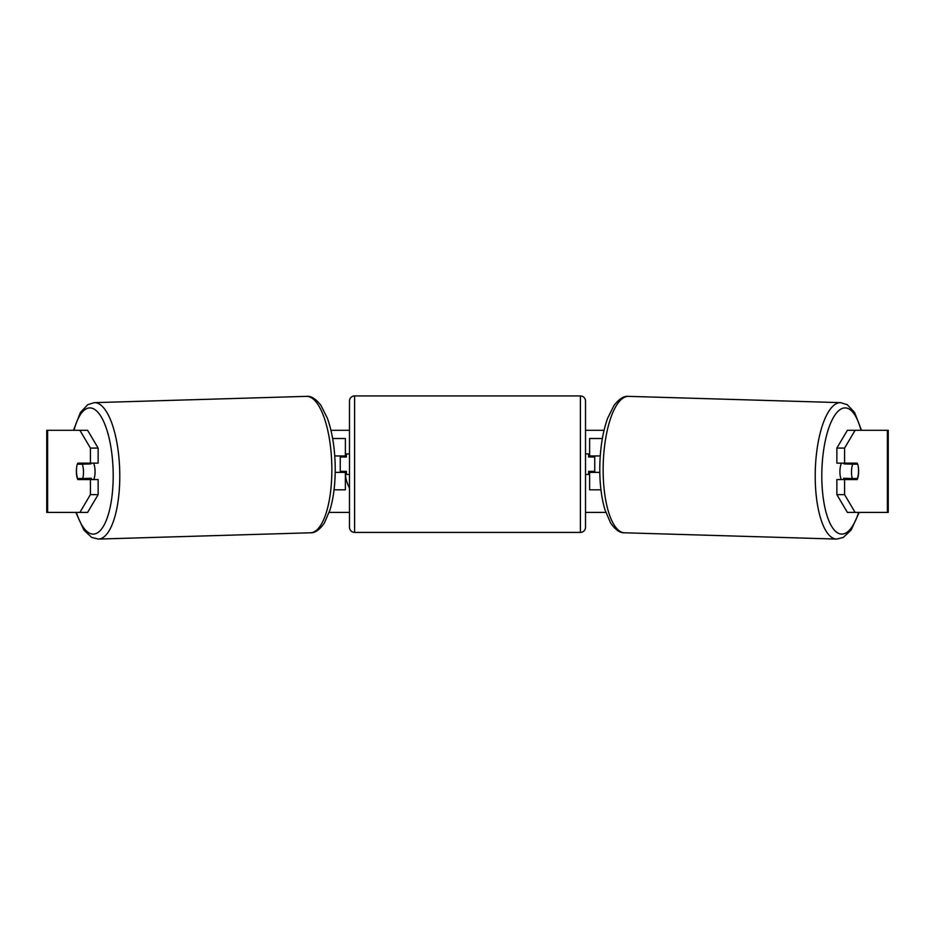 <?xml version="1.0" encoding="UTF-8"?>
<svg xmlns="http://www.w3.org/2000/svg" width="935" height="935" viewBox="0 0 935 935"><rect width="100%" height="100%" fill="white"/><g stroke="black" fill="none" stroke-linecap="round" stroke-linejoin="round"><path stroke-width="1.4" d="M602.374 438.515L589.623 438.515L589.623 455.953L600.258 455.953M600.948 489.823L589.623 489.823L589.623 471.357M594.753 472.374L594.753 471.357L588.594 471.357L588.594 474.431L585.52 474.431L585.52 527.282A5.131 5.131 0 0 1 580.39 532.412L354.61 532.412A5.131 5.131 0 0 1 349.48 527.282L349.48 401.057A5.131 5.131 0 0 1 354.61 395.926L354.61 532.412M594.753 471.357L594.753 455.953M589.623 456.981L589.623 455.953M599.803 472.374L589.623 472.374M841.29 479.561A10.262 3.506 -88.3 0 1 839.934 471.006A10.262 3.506 -88.3 0 1 841.395 463.141M857.711 464.169A10.262 3.506 -88.3 0 1 858.529 471.345A10.262 3.506 -88.3 0 1 857.337 478.533L852.323 478.533A10.262 3.506 -88.3 0 1 851.504 471.345A10.262 3.506 -88.3 0 1 852.697 464.169L857.617 464.169A10.262 3.506 -90 0 0 857.22 463.141L844.585 463.141L844.585 448.075L836.86 448.075L847.39 430.299L855.104 430.299L844.585 448.075M844.328 463.141A10.262 3.506 -88.3 0 0 844.024 463.912L852.697 464.169M848.77 463.141A10.262 3.506 -88.3 0 1 849.038 463.912L849.822 463.935M848.606 478.416A10.262 3.506 -88.3 0 1 848.103 479.561M844.141 479.561A10.262 3.506 -88.3 0 1 843.65 478.276L852.323 478.533M844.024 463.912L849.038 463.912M345.377 474.431A34.607 34.607 0 0 0 349.48 487.953M76.6 467.769A10.262 3.506 -90 0 0 76.378 471.357A10.262 3.506 -90 0 0 77.78 479.561L98.14 479.561L98.14 494.627L87.609 512.403L46.75 512.403L46.75 430.299L87.609 430.299L98.14 448.075L90.414 448.075L79.896 430.299M85.494 479.561A10.262 3.506 90 0 1 85.073 478.463M330.943 430.299L349.48 430.299M585.52 430.299L604.057 430.299M329.214 512.403L349.48 512.403M585.52 512.403L605.787 512.403M858.4 467.769A10.262 3.506 -90 0 1 857.22 479.561L844.585 479.561L844.585 494.627L855.104 512.403L847.39 512.403L836.86 494.627L836.86 479.561L844.585 479.561M887.385 512.403L887.385 430.299L888.25 430.299L888.25 512.403L855.104 512.403M887.385 430.299L855.104 430.299M844.585 463.141L836.86 463.141L836.86 448.075M836.86 494.627L844.585 494.627M849.506 479.561A10.262 3.506 90 0 0 849.927 478.463M849.868 464.087A10.262 3.506 90 0 0 849.506 463.141M98.14 448.075L98.14 463.141L90.414 463.141L90.414 448.075M85.132 464.087A10.262 3.506 90 0 1 85.494 463.141M79.896 512.403L90.414 494.627L90.414 479.561M90.414 494.627L98.14 494.627M90.414 463.141L77.78 463.141A10.262 3.506 -90 0 0 77.383 464.169L77.289 464.169A10.262 3.506 -91.7 0 0 76.471 471.345A10.262 3.506 -91.7 0 0 77.663 478.533L82.677 478.533A10.262 3.506 -91.7 0 0 83.495 471.345A10.262 3.506 -91.7 0 0 82.303 464.169L77.289 464.169M46.75 512.403L46.75 430.299M345.377 456.981L345.377 455.953L334.742 455.953M345.377 455.953L345.377 438.515L332.626 438.515M334.052 489.823L345.377 489.823L345.377 471.357M340.246 472.374L340.246 455.953M335.197 472.374L345.377 472.374M580.39 532.412L580.39 395.926A5.131 5.131 0 0 1 585.52 401.057L585.52 527.282M580.39 395.926L354.61 395.926M349.48 453.907L346.406 453.907L346.406 456.981L340.246 456.981M340.246 471.357L346.406 471.357L346.406 474.431L349.48 474.431M594.753 456.981L588.594 456.981L588.594 453.907L585.52 453.907L585.52 401.057M93.71 479.561A10.262 3.506 -91.7 0 0 95.066 471.006A10.262 3.506 -91.7 0 0 93.605 463.141M82.677 478.533L91.349 478.276A10.262 3.506 -91.7 0 1 90.859 479.561M86.394 478.416A10.262 3.506 -91.7 0 0 86.897 479.561M85.178 463.935L85.962 463.912A10.262 3.506 -91.7 0 1 86.23 463.141M82.303 464.169L90.975 463.912A10.262 3.506 -91.7 0 0 90.672 463.141M90.975 463.912L85.962 463.912M836.603 539.074L624.533 532.786A68.243 23.328 -88.3 0 1 603.215 464.566A68.243 23.328 -88.3 0 1 628.577 396.358L840.647 402.646A68.243 23.328 91.7 0 0 815.285 470.866A68.243 23.328 91.7 0 0 836.603 539.074L843.241 537.473L851.095 530.11L859.171 512.403M858.657 512.403A63.112 21.575 -88.3 0 1 834.336 530.098A63.112 21.575 -88.3 0 1 821.865 471.006A63.112 21.575 -88.3 0 1 837.585 411.751A63.112 21.575 -88.3 0 1 861.006 430.299M47.615 512.403L47.615 430.299M306.423 396.358C310.852 395.727 315.679 398.719 320.904 405.322L327.355 418.19C332.018 431.234 334.625 446.649 335.162 464.438C335.548 481.724 333.853 496.824 330.067 509.739L324.398 522.969C319.571 529.876 314.931 533.137 310.467 532.786A68.243 23.328 -91.7 0 0 331.785 464.566A68.243 23.328 -91.7 0 0 306.423 396.358L94.353 402.646A68.243 23.328 88.3 0 1 119.715 470.866A68.243 23.328 88.3 0 1 98.397 539.074L91.759 537.473L83.905 530.11L75.828 512.403M76.343 512.403A63.112 21.575 -91.7 0 0 100.664 530.098A63.112 21.575 -91.7 0 0 113.135 471.006A63.112 21.575 -91.7 0 0 97.415 411.751A63.112 21.575 -91.7 0 0 73.994 430.299M840.647 402.646L847.192 404.645L854.578 412.452L861.521 430.299M628.577 396.358C624.148 395.727 619.321 398.719 614.096 405.322L607.645 418.19C602.981 431.234 600.375 446.649 599.838 464.438C599.452 481.724 601.147 496.824 604.933 509.739L610.602 522.969C615.429 529.876 620.069 533.137 624.533 532.786M310.467 532.786L98.397 539.074M94.353 402.646L87.808 404.645L80.422 412.452L73.479 430.299"/></g></svg>

